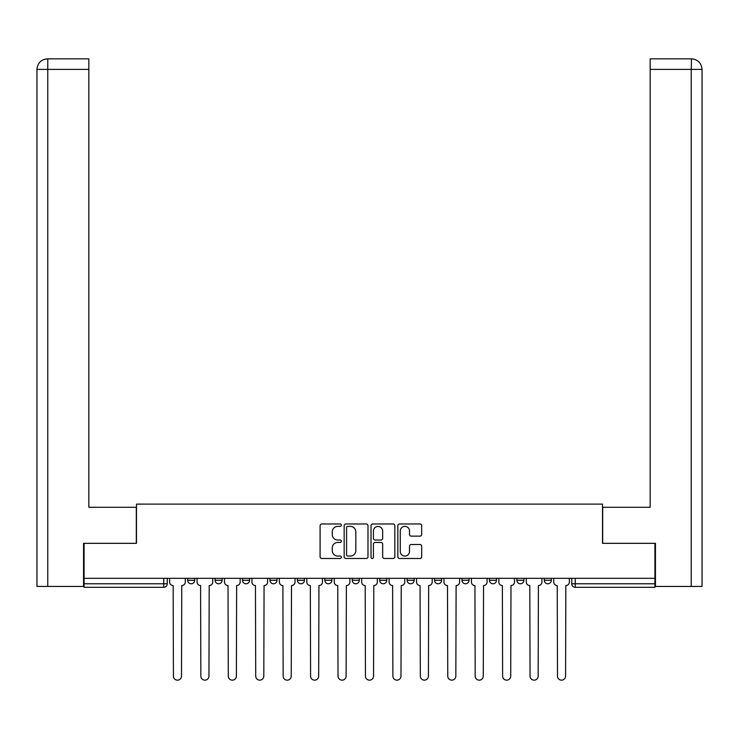 <?xml version="1.0" encoding="UTF-8"?>
<svg xmlns="http://www.w3.org/2000/svg" width="739" height="739" viewBox="0 0 739 739"><rect width="100%" height="100%" fill="white"/><g stroke="black" fill="none" stroke-linecap="round" stroke-linejoin="round"><path stroke-width="1.11" d="M341.363 525.17A1.21 1.21 0 0 0 340.152 523.969L321.816 523.969A1.727 1.727 0 0 0 320.089 525.688L320.089 556.763A1.727 1.727 0 0 0 321.816 558.49L340.152 558.49A1.21 1.21 0 0 0 341.363 557.28A1.21 1.21 0 0 0 340.152 556.07L337.778 556.07A5.524 5.524 0 0 1 332.254 550.546L332.254 547.959A5.524 5.524 0 0 1 337.778 542.435L340.152 542.435A1.21 1.21 0 0 0 341.363 541.225A1.21 1.21 0 0 0 340.152 540.015L337.778 540.015A5.524 5.524 0 0 1 332.254 534.491L332.254 531.904A5.524 5.524 0 0 1 337.778 526.38L340.152 526.38A1.21 1.21 0 0 0 341.363 525.17M489.44 578.332L489.44 580.263L496.469 580.263A3.519 3.519 0 0 1 492.95 583.782A3.519 3.519 0 0 1 489.44 580.263L489.44 578.332M407.134 578.332L407.134 580.263L414.173 580.263A3.519 3.519 0 0 1 410.653 583.782A3.519 3.519 0 0 1 407.134 580.263L407.134 578.332M352.263 578.332L352.263 580.263L359.302 580.263A3.519 3.519 0 0 1 355.782 583.782A3.519 3.519 0 0 1 352.263 580.263L352.263 578.332M324.827 578.332L324.827 580.263L331.866 580.263A3.519 3.519 0 0 1 328.347 583.782A3.519 3.519 0 0 1 324.827 580.263L324.827 578.332M269.966 578.332L269.966 580.263L276.996 580.263A3.519 3.519 0 0 1 273.476 583.782A3.519 3.519 0 0 1 269.966 580.263L269.966 578.332M419.946 536.135A1.727 1.727 0 0 0 421.673 534.408L421.673 525.688A1.727 1.727 0 0 0 419.946 523.969L399.577 523.969A1.727 1.727 0 0 0 397.85 525.688L397.85 556.763A1.727 1.727 0 0 0 399.577 558.49L419.946 558.49A1.727 1.727 0 0 0 421.673 556.763L421.673 546.232A1.727 1.727 0 0 0 419.946 544.504L411.226 544.504A1.727 1.727 0 0 0 409.508 546.232L409.508 551.451A4.619 4.619 0 0 1 404.889 556.07A4.619 4.619 0 0 1 400.27 551.451L400.27 530.999A4.619 4.619 0 0 1 404.889 526.38A4.619 4.619 0 0 1 409.508 530.999L409.508 534.408A1.727 1.727 0 0 0 411.226 536.135L419.946 536.135M47.767 586.424L36.95 586.424L36.95 69.392C37.578 62.991 41.098 59.471 47.49 58.843L88.828 58.843L88.828 69.392L47.767 69.392L47.767 586.424L83.553 586.424L83.553 543.341L136.484 543.341L136.484 504.118L602.516 504.118L602.516 543.341L654.92 543.341L654.92 578.332L84.08 578.332L84.08 583.782L167.263 583.782L167.263 578.332L167.263 583.782A3.519 3.519 0 0 1 163.744 587.302L84.08 587.302L84.08 583.782M84.08 543.341L84.08 578.332M367.985 525.688A1.727 1.727 0 0 0 366.267 523.969L345.898 523.969A1.727 1.727 0 0 0 344.171 525.688L344.171 556.763A1.727 1.727 0 0 0 345.898 558.49L366.267 558.49A1.727 1.727 0 0 0 367.985 556.763L367.985 525.688M372.733 523.969L393.102 523.969A1.727 1.727 0 0 1 394.829 525.688L394.829 556.763A1.727 1.727 0 0 1 393.102 558.49L384.391 558.49A1.727 1.727 0 0 1 382.663 556.763L382.663 544.163A1.727 1.727 0 0 0 380.936 542.435L375.153 542.435A1.727 1.727 0 0 0 373.426 544.163L373.426 557.28A1.21 1.21 0 0 1 372.216 558.49A1.21 1.21 0 0 1 371.015 557.28L371.015 525.688A1.727 1.727 0 0 1 372.733 523.969M571.737 578.332L571.737 583.782L654.92 583.782L654.92 587.302L575.256 587.302A3.519 3.519 0 0 1 571.737 583.782M654.92 578.332L654.92 583.782M551.34 578.332L551.34 580.263A3.519 3.519 0 0 1 547.821 583.782A3.519 3.519 0 0 1 544.301 580.263A3.519 3.519 0 0 0 547.821 583.782M544.301 578.332L544.301 580.263L551.34 580.263M523.905 578.332L523.905 580.263A3.519 3.519 0 0 1 520.385 583.782A3.519 3.519 0 0 1 516.866 580.263A3.519 3.519 0 0 0 520.385 583.782M516.866 578.332L516.866 580.263L523.905 580.263M496.469 578.332L496.469 580.263A3.519 3.519 0 0 1 492.95 583.782M469.034 578.332L469.034 580.263A3.519 3.519 0 0 1 465.524 583.782A3.519 3.519 0 0 1 462.004 580.263L469.034 580.263M462.004 578.332L462.004 580.263M441.599 578.332L441.599 580.263A3.519 3.519 0 0 1 438.088 583.782A3.519 3.519 0 0 1 434.569 580.263L441.599 580.263L441.599 578.332M434.569 578.332L434.569 580.263M414.173 578.332L414.173 580.263M386.737 578.332L386.737 580.263A3.519 3.519 0 0 1 383.218 583.782A3.519 3.519 0 0 1 379.698 580.263L386.737 580.263L386.737 578.332M379.698 578.332L379.698 580.263M359.302 578.332L359.302 580.263L359.302 578.332M331.866 580.263L331.866 578.332L331.866 580.263A3.519 3.519 0 0 1 328.347 583.782M304.431 578.332L304.431 580.263A3.519 3.519 0 0 1 300.912 583.782A3.519 3.519 0 0 1 297.401 580.263A3.519 3.519 0 0 0 300.912 583.782A3.519 3.519 0 0 0 304.431 580.263L304.431 578.332M297.401 578.332L297.401 580.263L304.431 580.263M276.996 578.332L276.996 580.263M249.56 578.332L249.56 580.263A3.519 3.519 0 0 1 246.05 583.782A3.519 3.519 0 0 1 242.531 580.263A3.519 3.519 0 0 0 246.05 583.782A3.519 3.519 0 0 0 249.56 580.263L242.531 580.263L242.531 578.332M215.095 578.332L215.095 580.263L222.134 580.263L222.134 578.332L222.134 580.263A3.519 3.519 0 0 1 218.615 583.782A3.519 3.519 0 0 1 215.095 580.263A3.519 3.519 0 0 0 218.615 583.782M187.66 578.332L187.66 580.263L194.699 580.263L194.699 578.332L194.699 580.263A3.519 3.519 0 0 1 191.179 583.782A3.519 3.519 0 0 1 187.66 580.263A3.519 3.519 0 0 0 191.179 583.782M163.744 578.332L163.744 587.302A3.519 3.519 0 0 0 167.263 583.782M347.792 526.38A1.21 1.21 0 0 0 346.582 527.591L346.582 554.86A1.21 1.21 0 0 0 347.792 556.07L350.295 556.07A5.524 5.524 0 0 0 355.819 550.546L355.819 531.904A5.524 5.524 0 0 0 350.295 526.38L347.792 526.38M382.663 531.082A4.619 4.619 0 0 0 378.045 526.464A4.619 4.619 0 0 0 373.426 531.082L373.426 538.288A1.727 1.727 0 0 0 375.153 540.015L380.936 540.015A1.727 1.727 0 0 0 382.663 538.288L382.663 531.082M169.637 578.332L169.637 582.027A3.519 3.519 0 0 0 173.157 585.547L173.416 676.111A4.046 4.046 0 0 0 177.462 680.157A4.046 4.046 0 0 0 181.508 676.111L181.766 585.547A3.519 3.519 0 0 0 185.286 582.027L185.286 578.332M197.073 578.332L197.073 582.027A3.519 3.519 0 0 0 200.583 585.547L200.851 676.111A4.046 4.046 0 0 0 204.897 680.157A4.046 4.046 0 0 0 208.943 676.111L209.202 585.547A3.519 3.519 0 0 0 212.721 582.027L212.721 578.332M224.508 578.332L224.508 582.027A3.519 3.519 0 0 0 228.018 585.547L228.286 676.111A4.046 4.046 0 0 0 232.332 680.157A4.046 4.046 0 0 0 236.378 676.111L236.637 585.547A3.519 3.519 0 0 0 240.157 582.027L240.157 578.332M136.309 543.341L136.309 507.287L88.828 507.287L88.828 69.392M47.499 58.843C41.088 59.48 37.569 62.991 36.95 69.392L36.95 480.904L36.95 69.392L47.767 69.392L47.767 58.843L88.828 58.843M602.691 543.341L602.691 507.287L650.172 507.287L650.172 58.843L691.501 58.843L691.233 69.392L650.172 69.392M702.05 480.904L702.05 69.392L702.05 586.424L655.447 586.424L655.447 543.341L654.92 543.341M691.233 586.424L691.233 69.392L702.05 69.392C701.422 62.991 697.902 59.471 691.51 58.843M251.934 578.332L251.934 582.027A3.519 3.519 0 0 0 255.454 585.547L255.722 676.111A4.046 4.046 0 0 0 259.768 680.157A4.046 4.046 0 0 0 263.805 676.111L264.072 585.547A3.519 3.519 0 0 0 267.592 582.027L267.592 578.332M279.37 578.332L279.37 582.027A3.519 3.519 0 0 0 282.889 585.547L283.157 676.111A4.046 4.046 0 0 0 287.194 680.157A4.046 4.046 0 0 0 291.24 676.111L291.508 585.547A3.519 3.519 0 0 0 295.027 582.027L295.027 578.332M306.805 578.332L306.805 582.027A3.519 3.519 0 0 0 310.325 585.547L310.583 676.111A4.046 4.046 0 0 0 314.629 680.157A4.046 4.046 0 0 0 318.675 676.111L318.943 585.547A3.519 3.519 0 0 0 322.453 582.027L322.453 578.332M334.24 578.332L334.24 582.027A3.519 3.519 0 0 0 337.76 585.547L338.019 676.111A4.046 4.046 0 0 0 342.065 680.157A4.046 4.046 0 0 0 346.111 676.111L346.379 585.547A3.519 3.519 0 0 0 349.889 582.027L349.889 578.332M361.676 578.332L361.676 582.027A3.519 3.519 0 0 0 365.195 585.547L365.454 676.111A4.046 4.046 0 0 0 369.5 680.157A4.046 4.046 0 0 0 373.546 676.111L373.805 585.547A3.519 3.519 0 0 0 377.324 582.027L377.324 578.332M389.111 578.332L389.111 582.027A3.519 3.519 0 0 0 392.621 585.547L392.889 676.111A4.046 4.046 0 0 0 396.935 680.157A4.046 4.046 0 0 0 400.981 676.111L401.24 585.547A3.519 3.519 0 0 0 404.76 582.027L404.76 578.332M416.547 578.332L416.547 582.027A3.519 3.519 0 0 0 420.057 585.547L420.325 676.111A4.046 4.046 0 0 0 424.371 680.157A4.046 4.046 0 0 0 428.417 676.111L428.675 585.547A3.519 3.519 0 0 0 432.195 582.027L432.195 578.332M443.973 578.332L443.973 582.027A3.519 3.519 0 0 0 447.492 585.547L447.76 676.111A4.046 4.046 0 0 0 451.806 680.157A4.046 4.046 0 0 0 455.843 676.111L456.111 585.547A3.519 3.519 0 0 0 459.63 582.027L459.63 578.332M471.408 578.332L471.408 582.027A3.519 3.519 0 0 0 474.928 585.547L475.195 676.111A4.046 4.046 0 0 0 479.232 680.157A4.046 4.046 0 0 0 483.278 676.111L483.546 585.547A3.519 3.519 0 0 0 487.066 582.027L487.066 578.332M498.843 578.332L498.843 582.027A3.519 3.519 0 0 0 502.363 585.547L502.622 676.111A4.046 4.046 0 0 0 506.668 680.157A4.046 4.046 0 0 0 510.714 676.111L510.982 585.547A3.519 3.519 0 0 0 514.492 582.027L514.492 578.332M526.279 578.332L526.279 582.027A3.519 3.519 0 0 0 529.798 585.547L530.057 676.111A4.046 4.046 0 0 0 534.103 680.157A4.046 4.046 0 0 0 538.149 676.111L538.417 585.547A3.519 3.519 0 0 0 541.927 582.027L541.927 578.332M553.714 578.332L553.714 582.027A3.519 3.519 0 0 0 557.234 585.547L557.492 676.111A4.046 4.046 0 0 0 561.538 680.157A4.046 4.046 0 0 0 565.584 676.111L565.843 585.547A3.519 3.519 0 0 0 569.363 582.027L569.363 578.332M575.256 578.332L575.256 587.302M36.95 69.392L36.95 480.904"/></g></svg>
